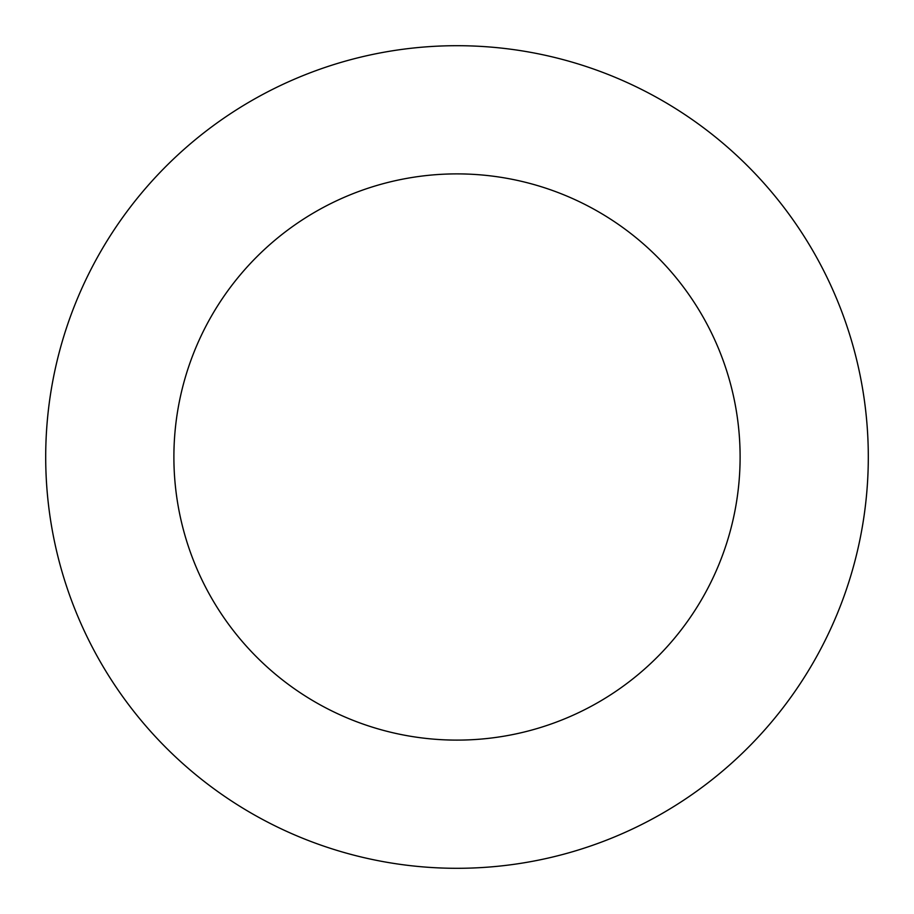 <?xml version="1.0" encoding="UTF-8"?>
<svg xmlns="http://www.w3.org/2000/svg" width="914" height="914" viewBox="0 0 914 914"><rect width="100%" height="100%" fill="white"/><g stroke="black" fill="none" stroke-linecap="round" stroke-linejoin="round"><path stroke-width="1.37" d="M173.888 457A283.112 283.112 0 0 1 598.556 211.82A283.112 283.112 0 0 1 598.556 702.181A283.112 283.112 0 0 1 173.888 457M45.7 457A411.3 411.3 0 0 1 662.65 100.803A411.3 411.3 0 0 1 662.65 813.197A411.3 411.3 0 0 1 45.7 457"/></g></svg>
